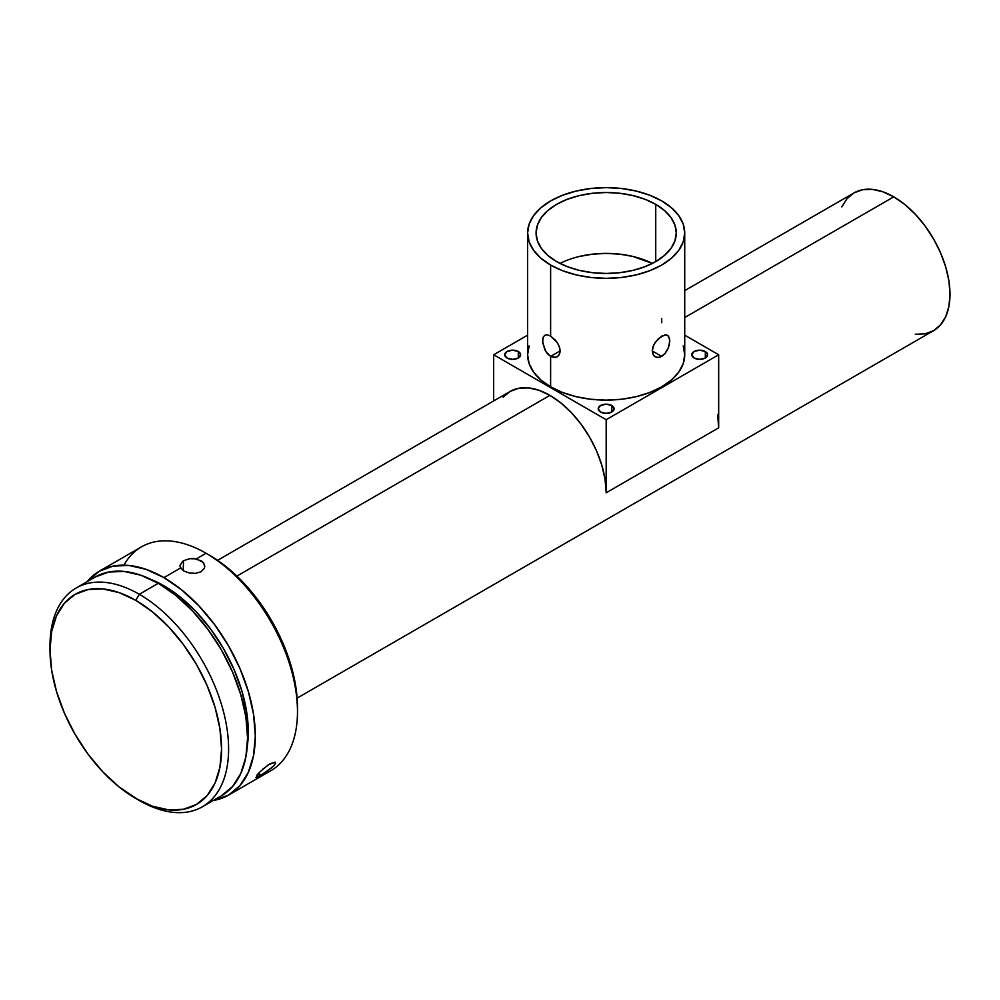 <?xml version="1.0" encoding="UTF-8"?>
<svg xmlns="http://www.w3.org/2000/svg" width="1000" height="1000" viewBox="0 0 1000 1000"><rect width="100%" height="100%" fill="white"/><g stroke="black" fill="none" stroke-linecap="round" stroke-linejoin="round"><path stroke-width="1.5" d="M271.962 767.562L260.625 775.462L258.775 773.037L260.625 775.462L255.975 777.575L259.312 772.463L268.238 764.887L275.062 762.125L275.562 763.088L273.375 766.225L264.4 773.138L255.975 777.575M228.538 795.125L270.725 770.763A129.262 74.638 -120 0 0 290.538 667.188A129.262 74.638 -120 0 0 206.1 553.275A129.262 74.638 60 0 1 297.5 711.587L297.5 707.537A124.3 71.762 -120 0 0 209.613 555.3L206.1 553.275L196.425 558.85L189.625 558.7L183.55 560.712L183.188 570.55L183.55 560.712L189.625 558.7L193.787 558.513L201.6 560.962L204.45 564.475L204.75 566.475L204.275 568.45L201.112 571.7L195.763 573.35L189.562 573.075L184.05 571.1L180.6 567.987L163.912 577.625A129.262 74.638 60 0 1 248.35 691.538A129.262 74.638 60 0 1 228.538 795.125A129.262 74.638 60 0 1 213.238 800.512L228.538 795.125L239.913 785.688L248.35 772.325L253.55 755.525L255.312 735.95L253.55 714.338L248.35 691.538L239.913 668.413L228.538 645.863L214.688 624.738L198.888 605.862L181.737 589.95L163.912 577.625L180.6 567.987L179.913 565.638L182.662 561.275L179.913 565.638L181.375 569.012M204.762 566.438L204.275 568.45L201.112 571.7L195.763 573.35L189.1 572.975M527.612 232.975L529.125 241.825L533.6 250.338L540.85 258.175L550.625 265.05L562.525 270.688L576.112 274.875L590.85 277.462L606.175 278.337L621.5 277.462L636.237 274.875L649.812 270.688L661.712 265.05L671.488 258.175L678.75 250.338L683.213 241.825L684.725 232.975L683.213 224.125L678.75 215.625L671.488 207.787L661.712 200.912L649.812 195.263L636.237 191.075L621.5 188.5L606.175 187.625L590.85 188.5L576.112 191.075L562.525 195.263L550.625 200.912L540.85 207.787L533.6 215.625L529.125 224.125L527.612 232.975A78.55 45.35 180 0 1 576.112 191.075A78.55 45.35 180 0 1 661.725 200.912A78.55 45.35 180 0 1 684.725 232.975A78.55 45.35 180 0 1 636.237 274.875A78.55 45.35 180 0 1 550.625 265.05A78.55 45.35 180 0 1 527.612 232.975L527.612 354.762A78.55 45.35 0 0 0 550.625 386.838L550.625 356.388L560.112 350.913L550.625 356.388L545.962 351.737L542.675 342.85L543.1 337.325L544.763 335.275L547.362 334.862L550.625 336.087L555.725 340.5L558.413 344.538L559.913 348.837L559.925 352.8L558.425 355.812L555.737 357.375L550.625 356.388L547.362 353.612L544.763 349.625L542.537 340.763L543.1 337.325L544.763 335.275L547.362 334.862L550.625 336.087L550.625 265.05L550.625 336.087L557.188 342.438L559.338 346.688L560.112 350.9L559.338 354.462L557.188 356.8L554.1 357.5L550.625 356.388L550.625 386.838A78.55 45.35 0 0 0 636.237 396.662A78.55 45.35 0 0 0 684.725 354.762L683.213 363.612L678.75 372.125L671.488 379.963L661.725 386.838L649.812 392.475L636.237 396.662L621.5 399.25L606.175 400.112L590.85 399.25L576.112 396.662L562.525 392.475L550.625 386.838L540.85 379.963L533.6 372.125L529.125 363.612L527.612 354.762L529.125 345.913M655.163 356.8L653.012 354.475L652.225 350.913L653.925 344.55L658.238 338.762L664.987 334.862L667.588 335.275L669.663 338.888L669.237 345.087L667.588 349.625L664.987 353.612L661.725 356.388L652.225 350.913L653 346.7L655.15 342.45L661.725 336.087L666.388 334.862L668.538 336.1L669.812 340.763L668.538 347.388L664.987 353.612L659.975 357.163L656.625 357.375L653.925 355.825L652.225 350.913L661.725 356.388L658.25 357.5L655.15 356.8M518.288 351.512L518.288 358.013L512.663 359.363L507.038 358.013A7.95 4.588 180 0 1 504.7 354.762A7.95 4.588 180 0 1 509.613 350.525A7.95 4.588 180 0 1 518.288 351.512L520.612 354.762L518.288 358.013L518.288 351.512A7.95 4.588 180 0 1 520.612 354.762A7.95 4.588 180 0 1 515.7 359.012A7.95 4.588 180 0 1 507.038 358.013L504.7 354.762L507.038 351.512L512.663 350.175L518.288 351.512M611.8 405.513L611.8 412L606.175 413.35L600.55 412A7.95 4.588 180 0 1 598.212 408.75A7.95 4.588 180 0 1 603.125 404.513A7.95 4.588 180 0 1 611.8 405.513L614.125 408.75L611.8 412L611.8 405.513A7.95 4.588 180 0 1 614.125 408.75A7.95 4.588 180 0 1 609.212 413A7.95 4.588 180 0 1 600.55 412L598.212 408.75L600.55 405.513L606.175 404.162L611.8 405.513M705.312 351.512L705.312 358.013L699.688 359.363L694.062 358.013A7.95 4.588 180 0 1 691.737 354.762A7.95 4.588 180 0 1 696.637 350.525A7.95 4.588 180 0 1 705.312 351.512L707.638 354.762L705.312 358.013L705.312 351.512A7.95 4.588 180 0 1 707.638 354.762A7.95 4.588 180 0 1 702.738 359.012A7.95 4.588 180 0 1 694.062 358.013L691.737 354.762L694.062 351.512L699.688 350.175L705.312 351.512M579.35 256.475L592.5 254.175L606.175 253.4L619.85 254.175L633 256.475L652.362 263.425A70.1 40.475 0 0 0 559.987 263.425M655.738 204.363L655.738 261.6L645.125 266.625L633 270.375L619.85 272.675L606.175 273.45L592.5 272.675L579.35 270.375L567.225 266.625L556.6 261.6A70.1 40.475 180 0 1 536.075 232.975A70.1 40.475 180 0 1 579.35 195.588A70.1 40.475 180 0 1 655.738 204.363L664.463 210.487L670.938 217.488L674.925 225.087L676.275 232.975L674.925 240.875L670.938 248.463L664.463 255.463L655.738 261.6L655.738 204.363A70.1 40.475 180 0 1 676.275 232.975A70.1 40.475 180 0 1 633 270.375A70.1 40.475 180 0 1 556.6 261.6L547.888 255.463L541.4 248.463L537.413 240.875L536.075 232.975L537.413 225.087L541.4 217.488L547.888 210.487L556.6 204.363L567.225 199.325L579.35 195.588L592.5 193.287L606.175 192.5L619.85 193.287L633 195.588L645.125 199.325L655.738 204.363M50.012 647.887A126.287 72.912 60 0 1 76.15 588.013A126.287 72.912 60 0 1 139.3 594.275L135.787 600.363A121.312 70.037 60 0 1 221.562 748.938A121.312 70.037 60 0 1 135.787 798.462L139.3 800.5A126.287 72.912 -120 0 0 228.6 748.938A126.287 72.912 -120 0 0 139.3 594.275A126.287 72.912 60 0 1 221.8 705.55A126.287 72.912 60 0 1 202.438 806.75A126.287 72.912 60 0 1 139.3 800.5L119.05 786.9L102.95 771.975L88.125 754.262L75.125 734.438L64.463 713.263L56.525 691.562L51.65 670.163L50 649.887L51.65 631.512L56.525 615.75L64.463 603.2L75.125 594.35L88.125 589.538L102.95 588.95L119.05 592.6L135.787 600.363L152.513 611.925L168.612 626.85L183.438 644.562L196.438 664.388L207.1 685.562L215.037 707.262L219.913 728.662L221.562 748.938L219.913 767.312L215.037 783.075L207.1 795.625L196.438 804.475L183.438 809.287L168.612 809.875L152.513 806.225L135.787 798.462A121.312 70.037 60 0 1 135.775 798.462A121.312 70.037 60 0 1 50 649.887A121.312 70.037 60 0 1 135.787 600.363L139.3 594.275L158.287 583.312L139.3 594.275A126.287 72.912 -120 0 0 50 645.825L50 649.887M297.5 711.587A129.262 74.638 60 0 1 262.175 774.55M204.75 566.475L203.375 562.587L196.425 558.85L206.1 553.275L209.613 555.3L226.75 567.15L243.238 582.45L258.438 600.6L271.762 620.913L282.688 642.6L290.812 664.837L295.812 686.762L297.5 707.537M95.138 577.05A126.287 72.912 -120 0 1 158.287 583.312L175.7 595.35L192.45 610.887L207.887 629.325L221.425 649.963L232.525 672L240.775 694.6L245.863 716.875L247.575 737.975L245.863 757.1L240.775 773.512L232.525 786.575L221.425 795.788A126.287 72.912 -120 0 0 240.775 694.6A126.287 72.912 -120 0 0 158.287 583.312L140.863 575.237L124.113 571.425L108.675 572.05L95.138 577.062L76.15 588.013M150.912 579.412A119.325 68.888 -120 0 1 163.912 585.75L180.362 597.125L196.2 611.8L210.787 629.225L223.562 648.725L234.062 669.55L241.863 690.9L246.663 711.95L248.275 731.888L247.275 746.325A119.325 68.888 -120 0 0 163.912 585.75L163.075 586.225L163.912 585.75L150.9 579.4M275.562 763.088L274.488 765M262.625 769.3L270.038 763.763L275.062 762.125M717.588 414.538L718.675 427.837L606.175 492.788A79.55 45.925 -120 0 0 549.925 395.363L236.9 576.075L549.925 395.363A79.55 45.925 -120 0 0 510.15 391.413L503.15 397.225M915.275 334.237L925 333.85L933.525 330.7A79.55 45.925 -120 0 0 945.713 266.95A79.55 45.925 -120 0 0 893.75 196.85L684.725 317.525L893.75 196.85A79.55 45.925 -120 0 0 853.975 192.913L846.975 198.713L841.787 206.938M718.675 427.837L606.175 492.788L606.175 419.712L493.675 354.762L493.675 400.925L493.675 354.762L527.612 335.163L493.675 354.762L606.175 419.712L718.675 354.762L684.725 335.163L718.675 354.762L718.675 427.837L718.675 354.762L606.175 419.712L606.175 492.788L605.087 479.487L601.888 465.462L596.688 451.225L589.7 437.35L581.175 424.35L571.45 412.725L560.9 402.938L549.925 395.363L538.95 390.275L528.4 387.875L518.675 388.263L510.15 391.425L217.587 560.325M683.213 345.913L684.725 354.762L684.725 232.975M297.137 698.112L933.525 330.7L940.525 324.888L945.713 316.663L948.925 306.325L950 294.275L948.925 280.988L945.713 266.95L940.525 252.725L933.525 238.837L925 225.837L915.275 214.225L904.725 204.438L893.75 196.85L882.775 191.762L872.225 189.363L862.5 189.75L853.975 192.913L684.725 290.625M123.9 565.175A129.262 74.638 60 0 1 206.1 553.275A129.262 74.638 -120 0 0 141.463 546.862L99.275 571.225A129.262 74.638 60 0 1 163.912 577.625L146.075 569.362L128.925 565.462L113.125 566.1L99.275 571.225A129.262 74.638 60 0 0 86.962 581.775L99.275 571.225M661.725 318.562L661.725 322.7M184.438 571.3L183.55 570.788M259.312 772.463L256.9 775.163M206.1 553.275L209.613 555.3M221.425 795.788L202.438 806.75"/></g></svg>
